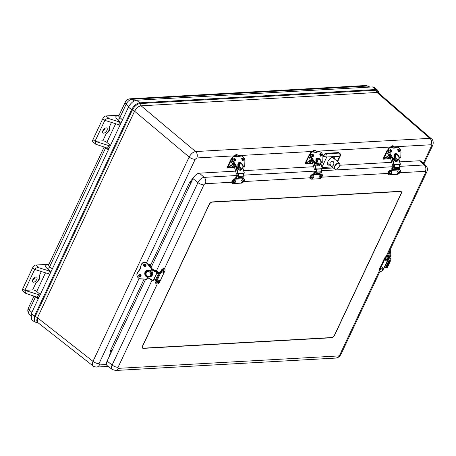 <?xml version="1.0" encoding="UTF-8"?>
<svg xmlns="http://www.w3.org/2000/svg" width="456" height="456" viewBox="0 0 456 456"><rect width="100%" height="100%" fill="white"/><g stroke="black" fill="none" stroke-linecap="round" stroke-linejoin="round"><path stroke-width="0.68" d="M118.902 115.67L117.654 115.739A7.005 2.605 25.2 0 0 117.34 119.432L120.355 122.185L121.495 121.963M108.881 148.764L108.049 148.343A3.112 1.157 25.2 0 1 107.508 148.194L95.828 144.244L94.996 141.286L104.846 120.361L118.583 124.659A3.112 1.157 25.2 0 0 120.099 124.904M110.255 145.823A3.112 1.157 -154.8 0 1 108.739 145.584L94.996 141.286L92.956 139.599A3.112 1.636 129.5 0 0 92.973 141.884L95.828 144.244M120.355 122.185A3.112 1.157 -154.8 0 1 119.814 122.043L118.583 124.659M111.475 122.436L109.486 126.66A6.224 3.272 -50.5 0 1 105.986 134.098L102.811 140.841L94.996 141.286M109.486 126.66C110.329 129.418 109.166 131.898 105.986 134.098M103.677 133.158A3.112 1.636 -50.5 0 1 102.942 132.941A3.112 1.636 -50.5 0 1 103.66 129.498A3.112 1.636 -50.5 0 1 106.903 128.136A3.112 1.636 -50.5 0 1 106.59 131.026A3.112 1.636 -50.5 0 1 103.677 133.158M102.737 131.106A3.112 1.636 129.5 0 0 105.062 128.284M92.956 139.599L102.799 118.674L104.846 120.361C105.798 118.839 107.354 118.326 109.52 118.822L119.814 122.043M119.124 115.208L106.031 115.944A3.112 1.636 129.5 0 0 102.799 118.674M110.46 145.384L106.858 142.414A3.112 1.157 25.2 0 0 102.811 140.841M38.731 297.848L37.894 297.426A3.112 1.157 25.2 0 1 37.352 297.283L25.678 293.328L24.846 290.369L32.661 289.925A3.112 1.157 25.2 0 1 36.702 291.498L45.492 272.825M48.752 264.754L47.498 264.822A7.005 2.605 25.2 0 0 47.185 268.516L50.2 271.269L51.34 271.046M50.2 271.269A3.112 1.157 -154.8 0 1 49.664 271.126L39.364 267.906L35.876 265.027A3.112 1.636 129.5 0 0 32.644 267.757L34.69 269.445L48.433 273.742A3.112 1.157 25.2 0 0 49.943 273.988M40.099 294.912A3.112 1.157 -154.8 0 1 38.583 294.667L24.846 290.369L34.69 269.445C35.642 267.923 37.204 267.41 39.364 267.906M35.876 265.027L48.974 264.292M35.83 283.187A6.224 3.272 129.5 0 0 39.33 275.743C40.179 278.502 39.011 280.981 35.83 283.187L32.661 289.925M32.581 280.189A3.112 1.636 129.5 0 0 34.912 277.373M32.769 279.739A3.112 1.636 -50.5 0 1 36.748 277.219A3.112 1.636 -50.5 0 1 36.03 280.662A3.112 1.636 -50.5 0 1 32.786 282.025A3.112 1.636 -50.5 0 1 32.769 279.739M32.644 267.757L22.8 288.682A3.112 1.636 129.5 0 0 22.817 290.974L25.678 293.328M40.305 294.473L36.702 291.498M423.983 163.846L432.63 145.464A4.668 1.738 -154.8 0 1 431.473 146.005L423.345 163.276M146.598 262.536L195.168 159.326A4.668 1.738 -154.8 0 1 189.149 157.006L92.99 361.351C92.066 363.517 92.095 365.056 93.081 365.968L93.115 365.997M99.009 363.671A4.668 1.738 -154.8 0 1 92.99 361.351L37.46 317.764C36.52 319.918 36.543 321.452 37.534 322.369L93.081 365.968C93.292 366.447 94.46 366.812 96.592 367.057L96.592 367.057A4.668 3.574 -93.2 0 0 99.397 364.925L99.009 363.671L139.12 278.439M37.495 322.335L37.403 317.712A2.867 1.066 25.2 0 0 35.158 316.527C33.664 320.289 34.274 322.272 36.987 322.477L37.626 322.443M378.605 93.007L375.949 90.254L140.009 103.552C136.948 104.088 134.383 106.248 132.326 110.038L35.158 316.527A0.935 0.348 25.2 0 1 34.428 316.145L34.513 321.896L36.765 322.54A0.935 0.712 -93.2 0 0 36.987 322.477A2.867 2.194 -93.2 0 1 37.466 322.312L37.529 322.363M378.628 93.024L378.52 91.827L377.522 90.094L374.501 87.495L372.569 86.931L136.629 100.229C133.374 100.793 130.655 103.09 128.467 107.12L31.299 313.608L31.384 319.422L34.513 321.896M378.457 92.881L377.032 92.517L429.917 138.339L195.613 151.552C193.065 152.025 190.91 153.843 189.149 157.006L134.628 111.275C136.361 108.089 138.516 106.271 141.092 105.82L376.969 92.465L378.526 92.939M112.062 350.544A3.893 1.448 25.2 0 0 110.563 350.356L109.543 355.891M191.053 182.679A3.893 1.448 25.2 0 0 189.553 182.491L150.098 266.338M195.168 159.326L196.787 157.958A4.668 3.574 -93.2 0 0 195.613 151.552L141.092 105.82M394.172 146.832L431.085 144.751A4.668 3.574 -93.2 0 0 429.917 138.339L431.484 138.829M401.143 193.8L334.681 335.04A3.112 1.636 -50.5 0 1 331.449 337.771L143.378 348.373A3.112 1.636 -50.5 0 1 142.625 348.156A3.112 1.636 -50.5 0 1 142.603 345.87L209.065 204.63A3.112 1.636 -50.5 0 1 212.296 201.9L400.374 191.298A3.112 1.636 -50.5 0 1 401.12 191.514A3.112 1.636 -50.5 0 1 401.143 193.8L401.029 193.709M321.622 166.052A2.337 0.866 25.2 0 0 322.443 166.149L326.752 156.989L339.72 156.26L337.309 161.378M329.802 165.089A4.777 2.514 -50.5 0 1 329.203 165.192A4.777 2.514 -50.5 0 1 328.012 164.833A4.777 2.514 -50.5 0 1 329.158 159.583A4.777 2.514 -50.5 0 1 334.094 157.457A4.777 2.514 -50.5 0 1 334.687 159.195M339.771 153.279A2.337 1.26 132.7 0 0 339.161 153.079A2.337 1.79 -93.2 0 1 339.72 156.26A2.337 0.866 -154.8 0 0 340.301 155.992A2.337 2.337 0 0 0 339.771 153.279L338.631 152.589L325.624 153.319L322.916 155.969M151.096 267.586L192.962 178.621A6.224 3.272 -50.5 0 1 199.426 173.166L235.604 171.125M243.658 170.669L313.631 166.725M339.84 165.249L391.664 162.33M399.718 161.874L419.509 160.757A6.224 3.272 -50.5 0 1 421.065 161.23L425.733 165.414A5.968 3.135 129.5 0 0 424.24 164.964L399.655 166.349M152.059 280.144L112.113 365.028A5.968 3.135 129.5 0 0 112.204 369.463L107.211 365.678A6.224 3.272 -50.5 0 1 107.114 361.055L145.612 279.243M212.2 202.111L400.271 191.509A2.867 1.505 -50.5 0 1 400.966 191.708A2.867 1.505 -50.5 0 1 400.984 193.811L334.522 335.052A2.867 1.505 -50.5 0 1 331.546 337.56L143.475 348.162A2.867 1.505 -50.5 0 1 142.785 347.962A2.867 1.505 -50.5 0 1 142.768 345.859L209.224 204.619A2.867 1.505 -50.5 0 1 212.2 202.111L212 201.945M236.008 178.689A1.556 1.191 86.8 0 1 236.601 176.227L237.587 175.908L237.878 176.335A0.718 0.547 86.8 0 1 237.513 176.877L236.852 176.962A0.781 0.598 -93.2 0 0 236.561 178.33A0.621 0.479 86.8 0 1 236.635 179.105L236.128 178.684L234.806 178.758L235.319 179.179L242.142 178.798A0.621 0.479 -93.2 0 0 242.062 178.022A0.781 0.598 86.8 0 1 241.834 177.452M242.142 178.798L243.458 178.724L242.199 178.342M242.945 178.302A2.616 1.374 -50.5 0 1 243.578 178.478L244.091 178.9A2.616 1.374 129.5 0 0 243.458 178.724M234.806 178.758A2.616 1.374 129.5 0 0 232.366 180.559A2.616 1.374 129.5 0 0 232.11 182.976L232.617 183.397A2.616 1.374 129.5 0 0 233.25 183.58L241.389 183.118A2.616 1.374 129.5 0 0 243.829 181.323A2.616 1.374 129.5 0 0 244.091 178.9M237.513 176.877L238.203 176.837M236.561 178.33L242.062 178.022M235.319 179.179A2.616 1.374 129.5 0 0 232.879 180.981A2.616 1.374 129.5 0 0 232.617 183.397M233.985 182.668A1.556 0.821 -50.5 0 1 233.683 182.611A1.556 0.821 -50.5 0 1 233.723 181.192A1.556 0.821 -50.5 0 1 235.216 180.052A1.556 0.821 -50.5 0 1 235.655 180.223C236.174 181.431 235.723 182.269 234.304 182.742L233.683 182.611M235.267 181.454L234.868 182.081L235.267 181.454M241.349 182.24A1.556 0.821 -50.5 0 1 241.184 182.189A1.556 0.821 -50.5 0 1 241.287 180.673A1.556 0.821 -50.5 0 1 242.86 179.635A1.556 0.821 -50.5 0 1 243.156 179.801C243.795 180.907 243.259 181.744 241.555 182.309L241.184 182.189M242.803 181.032L242.37 181.659L242.803 181.032M392.069 169.894A1.556 1.191 86.8 0 1 392.662 167.432L393.653 167.107L393.944 167.54A0.718 0.547 86.8 0 1 393.574 168.082L392.912 168.167A0.781 0.598 -93.2 0 0 392.622 169.535A0.621 0.479 86.8 0 1 392.702 170.31L392.188 169.888L390.866 169.963L391.379 170.384L398.202 169.997A0.621 0.479 -93.2 0 0 398.122 169.227A0.781 0.598 86.8 0 1 397.894 168.657M398.202 169.997L399.519 169.923L398.259 169.546M399.011 169.501A2.616 1.374 -50.5 0 1 399.638 169.683L400.151 170.105A2.616 1.374 129.5 0 0 399.519 169.923M390.866 169.963A2.616 1.374 129.5 0 0 388.426 171.764A2.616 1.374 129.5 0 0 388.17 174.181L388.677 174.602A2.616 1.374 129.5 0 0 389.31 174.779L397.45 174.323A2.616 1.374 129.5 0 0 399.895 172.522A2.616 1.374 129.5 0 0 400.151 170.105M393.574 168.082L394.263 168.042M392.622 169.535L398.122 169.227M391.379 170.384A2.616 1.374 129.5 0 0 388.939 172.18A2.616 1.374 129.5 0 0 388.677 174.602M390.051 173.873A1.556 0.821 -50.5 0 1 389.743 173.816A1.556 0.821 -50.5 0 1 389.783 172.396A1.556 0.821 -50.5 0 1 391.276 171.256A1.556 0.821 -50.5 0 1 391.715 171.427C392.234 172.63 391.784 173.474 390.364 173.947L389.743 173.816M391.328 172.659L390.929 173.286L391.328 172.659M397.41 173.445A1.556 0.821 -50.5 0 1 397.25 173.388A1.556 0.821 -50.5 0 1 397.347 171.878A1.556 0.821 -50.5 0 1 398.92 170.84A1.556 0.821 -50.5 0 1 399.217 171C399.855 172.111 399.319 172.944 397.615 173.514L397.25 173.388M398.869 172.237L398.43 172.864L398.869 172.237M384.596 266.811A0.781 0.291 -154.8 0 1 384.875 266.914L386.243 267.245M385.001 258.729L379.996 269.371A2.616 1.374 129.5 0 0 380.013 271.297L379.5 270.875A2.616 1.374 -50.5 0 1 379.483 268.949L384.493 258.307L385.001 258.729A2.616 1.374 129.5 0 1 388.352 256.614A2.616 1.374 129.5 0 1 388.364 258.541L384.283 267.216M388.005 259.304A1.556 0.581 -154.8 0 1 388.119 259.35L389.623 260.085L388.261 259.72A0.781 0.291 25.2 0 0 387.868 259.595M388.352 256.614L387.839 256.192A2.616 1.374 129.5 0 0 384.493 258.307M384.169 267.455L383.359 269.183A2.616 1.374 129.5 0 1 380.013 271.297M389.053 260.068L385.668 267.262M385.485 259.105A1.556 0.821 -50.5 0 1 386.54 257.936A1.556 0.821 -50.5 0 1 387.537 257.908C388.124 259.435 387.463 260.233 385.571 260.302A1.556 0.821 -50.5 0 1 385.485 259.105M387.247 259.458L386.751 259.772L387.247 259.458M380.977 268.721A1.556 0.821 -50.5 0 1 382.926 267.718C383.718 268.892 383.063 269.69 380.954 270.106A1.556 0.821 -50.5 0 1 380.977 268.721M382.607 269.314L382.134 269.581L382.607 269.314M156.59 280.064L155.889 281.551L156.402 281.973L160.597 273.058L159.891 272.813A0.781 0.291 25.2 0 0 158.751 272.563A0.781 0.291 25.2 0 0 158.745 272.654L158.836 273.07L158.466 273.138L158.027 272.317A1.556 0.581 -154.8 0 1 158.05 272.232A1.556 0.581 -154.8 0 1 160.107 272.591M161.413 271.331L160.597 273.058L160.09 272.637L160.9 270.91A2.616 1.374 -50.5 0 1 164.245 268.795L164.758 269.217A2.616 1.374 129.5 0 0 161.413 271.331L160.9 270.91M155.889 281.551A2.616 1.374 129.5 0 0 155.906 283.478L156.419 283.9A2.616 1.374 129.5 0 0 159.765 281.785L164.776 271.143A2.616 1.374 129.5 0 0 164.758 269.217M154.618 279.893L155.405 280.315M156.562 280.047L157.212 280.252M159.338 273.988L159.891 272.813M156.402 281.973A2.616 1.374 129.5 0 0 156.419 283.9M157.36 282.709A1.556 0.821 -50.5 0 1 157.28 281.517A1.556 0.821 -50.5 0 1 158.335 280.349A1.556 0.821 -50.5 0 1 159.332 280.32L159.435 281.751L157.36 282.709M158.54 281.899L159.041 281.586L158.54 281.899M161.977 272.905A1.556 0.821 -50.5 0 1 162 271.519A1.556 0.821 -50.5 0 1 163.949 270.516L163.966 272.095C163.505 272.945 162.838 273.212 161.977 272.905M163.185 272.044L163.653 271.776L163.185 272.044M314.041 174.295A1.556 1.191 86.8 0 1 314.629 171.826L315.62 171.507L315.911 171.94A0.718 0.547 86.8 0 1 315.541 172.476L314.879 172.562A0.781 0.598 -93.2 0 0 314.589 173.935A0.621 0.479 86.8 0 1 314.668 174.711L314.155 174.289L312.839 174.363L313.352 174.785L320.169 174.397A0.621 0.479 -93.2 0 0 320.089 173.622A0.781 0.598 86.8 0 1 319.867 173.058M320.169 174.397L321.491 174.323L320.226 173.947M320.978 173.901A2.616 1.374 -50.5 0 1 321.611 174.084L322.118 174.505A2.616 1.374 129.5 0 0 321.491 174.323M312.839 174.363A2.616 1.374 129.5 0 0 310.393 176.159A2.616 1.374 129.5 0 0 310.137 178.581L310.65 179.003A2.616 1.374 129.5 0 0 311.277 179.179L319.422 178.724A2.616 1.374 129.5 0 0 321.862 176.922A2.616 1.374 129.5 0 0 322.118 174.505M315.541 172.476L316.236 172.442M314.589 173.935L320.089 173.622M313.352 174.785A2.616 1.374 129.5 0 0 310.906 176.58A2.616 1.374 129.5 0 0 310.65 179.003M312.018 178.273A1.556 0.821 -50.5 0 1 311.716 178.21A1.556 0.821 -50.5 0 1 311.756 176.791A1.556 0.821 -50.5 0 1 313.249 175.657A1.556 0.821 -50.5 0 1 313.682 175.822C314.201 177.031 313.751 177.874 312.332 178.347L311.716 178.21M313.3 177.059L312.896 177.686L313.3 177.059M319.382 177.84A1.556 0.821 -50.5 0 1 319.217 177.789A1.556 0.821 -50.5 0 1 319.32 176.272A1.556 0.821 -50.5 0 1 320.893 175.241A1.556 0.821 -50.5 0 1 321.189 175.4C321.828 176.506 321.292 177.344 319.582 177.908L319.217 177.789M320.836 176.637L320.397 177.264L320.836 176.637M237.981 165.836L238.539 165.579A3.112 1.921 65.3 0 0 238.95 166.964L238.072 167.369A3.112 1.921 -114.7 0 1 238.009 167.221M242.831 168.116L244.262 173.063L238.243 173.4L236.476 167.306M238.539 165.579L238.545 165.579A3.112 1.921 65.3 0 1 239.389 163.333L238.522 163.732A3.112 1.921 -114.7 0 0 237.912 164.325M235.86 167.073L237.736 173.536L238.243 173.4M237.804 174.01L236.482 174.146L233.637 163.846M238.323 173.622L237.764 173.879L238.539 176.552L238.015 176.922L238.231 177.658L243.538 177.133A0.781 0.598 -93.2 0 0 243.88 176.141L243.071 173.354L238.323 173.622L239.132 176.409A0.781 0.598 86.8 0 1 238.784 177.401L238.231 177.658M243.162 173.662L244.359 173.08L242.877 167.99M237.736 173.536L236.601 174.061M238.003 165.961L238.608 165.927M242.888 156.665A3.893 2.4 65.3 0 0 241.093 155.952A14.769 9.103 65.3 0 0 238.972 156.471L238.317 156.773A14.769 9.103 -114.7 0 0 238.192 156.83L238.824 156.539A4.668 2.878 -114.7 0 1 238.522 156.716A4.668 2.878 -114.7 0 1 236.801 156.693M238.858 166.748L236.835 166.862L233.58 161.595A3.768 2.32 -114.7 0 1 234.304 156.419A14.643 9.023 -114.7 0 1 236.812 156.733L236.715 156.659A14.769 9.103 65.3 0 0 234.241 156.34M236.812 156.733A4.794 2.958 65.3 0 0 238.972 156.607L238.824 156.539A14.769 9.103 65.3 0 1 238.972 156.471L241.218 156.026A3.768 2.32 -114.7 0 1 244.878 160.962L244.735 166.417L243.014 166.514M228.011 167.751L234.532 167.426M227.014 167.774L231.226 158.819A1.243 0.462 25.2 0 0 231.557 159.395L231.876 159.657M227.082 167.922L234.589 167.643M234.572 167.569L227.407 167.973L227.721 167.54L227.259 167.848M238.129 156.841L238.169 156.106A2.491 1.311 129.5 0 0 237.878 155.274A2.491 1.311 129.5 0 0 235.364 156.265L235.285 156.357M233.352 163.02A1.243 0.952 86.8 0 1 232.651 163.505A1.243 0.952 86.8 0 1 231.716 162.752A1.243 0.952 86.8 0 1 231.899 161.367A1.243 0.952 86.8 0 1 232.258 161.076M233.518 163.288A1.243 0.952 86.8 0 1 233.05 163.482A1.243 0.952 86.8 0 1 232.851 163.465M231.209 167.284A1.556 0.821 -50.5 0 1 231.129 166.092A1.556 0.821 -50.5 0 1 232.184 164.924A1.556 0.821 -50.5 0 1 233.181 164.895L233.284 166.326L231.209 167.284M232.389 166.474L232.891 166.161L232.389 166.474M394.041 157.041L394.6 156.784A3.112 1.921 65.3 0 0 395.01 158.169L394.132 158.568A3.112 1.921 -114.7 0 1 394.07 158.426M398.892 159.315L400.328 164.263L394.303 164.605L392.536 158.511M394.6 156.784L394.611 156.778A3.112 1.921 65.3 0 1 395.449 154.538L394.582 154.937A3.112 1.921 -114.7 0 0 393.973 155.53M395.01 158.169L395.004 158.169A3.112 1.921 65.3 0 0 398.048 160.198C399.171 159.959 399.393 158.716 398.709 156.465C397.478 154.561 396.395 153.917 395.449 154.538M391.921 158.272L393.796 164.741L394.303 164.605M393.864 165.214L392.542 165.351L389.698 155.051M394.383 164.821L393.824 165.078L394.6 167.751L394.075 168.127L394.292 168.862L399.598 168.338A0.781 0.598 -93.2 0 0 399.946 167.346L399.131 164.553L394.383 164.821L395.192 167.614A0.781 0.598 86.8 0 1 394.85 168.606L394.292 168.862M399.222 164.867L400.419 164.28L398.943 159.195M393.796 164.741L392.662 165.26M394.064 157.166L394.668 157.132M394.258 148.029L394.89 147.744A4.668 2.878 -114.7 0 1 394.582 147.921A4.668 2.878 -114.7 0 1 392.867 147.898M394.919 157.953L392.895 158.067L389.641 152.8A3.768 2.32 -114.7 0 1 390.37 147.619A14.643 9.023 -114.7 0 1 392.872 147.932L392.776 147.864A14.769 9.103 65.3 0 0 390.302 147.539M392.872 147.932A4.794 2.958 65.3 0 0 395.033 147.812L394.89 147.744A14.769 9.103 65.3 0 1 395.033 147.67L394.377 147.972A14.769 9.103 -114.7 0 1 394.525 147.909M384.072 158.95L390.592 158.631M383.143 159.127L390.655 158.848M390.632 158.773L383.467 159.178L383.781 158.739L383.319 159.047M394.195 148.046L394.229 147.311A2.491 1.311 129.5 0 0 393.938 146.479A2.491 1.311 129.5 0 0 391.425 147.47L391.345 147.562M389.413 154.225A1.243 0.952 86.8 0 1 388.712 154.709A1.243 0.952 86.8 0 1 387.777 153.957A1.243 0.952 86.8 0 1 387.959 152.566A1.243 0.952 86.8 0 1 388.318 152.281M389.578 154.493A1.243 0.952 86.8 0 1 389.11 154.687A1.243 0.952 86.8 0 1 388.911 154.669M387.275 158.488A1.556 0.821 -50.5 0 1 387.19 157.297A1.556 0.821 -50.5 0 1 388.244 156.123A1.556 0.821 -50.5 0 1 389.242 156.1L389.344 157.531L387.275 158.488M388.455 157.673L388.951 157.36L388.455 157.673M390.205 260.821L390.849 259.458A0.376 0.302 -31.5 0 0 390.672 259.071L389.299 258.746L388.637 257.668M388.444 258.358L388.825 258.985A0.376 0.302 -31.5 0 1 389.299 258.746M388.825 258.985L388.575 259.515M389.88 261.225L388.962 260.672L386.044 266.885L386.283 267.279L386.956 267.438L389.88 261.225A0.781 0.291 -154.8 0 0 390.342 261.163A0.781 0.291 -154.8 0 0 390.313 260.992L389.623 260.091L389.31 260.758L389.601 260.108M387.053 267.455A0.376 0.302 -31.5 0 1 386.671 267.569L385.297 267.245A0.376 0.302 -31.5 0 1 385.092 267.005M386.956 267.438A0.781 0.291 25.2 0 0 387.418 267.376L390.342 261.163M388.962 260.672L389.606 260.798L389.43 260.496M389.202 261.066L386.283 267.279M148.548 264.394L149.995 264.315A1.562 1.197 -93.2 0 0 149.294 264.07L148.331 264.121M145.407 264.286L144.119 264.36A1.562 1.197 86.8 0 1 144.746 264.611L145.698 264.56M145.39 266.059L144.432 265.267A0.781 0.598 -93.2 0 0 144.045 265.147M145.926 265.586L144.746 264.611M149.716 265.859L150.503 264.731L149.551 265.654M149.995 264.315L150.503 264.731M139.148 270.345L139.103 270.385A14.769 13.56 -133 0 0 137.21 273.298A3.893 3.574 -133 0 0 140.619 278.861L146.615 279.317M147.79 276.701L146.598 279.232L140.602 278.781A3.768 3.46 47 0 1 137.279 273.389A14.643 13.446 47 0 1 139.154 270.511L139.103 270.391A4.668 4.286 47 0 0 139.126 270.368A4.668 4.286 47 0 0 140.402 267.643L140.402 267.626A14.769 13.56 -133 0 1 141.451 264.275L141.531 264.355A3.768 3.46 47 0 1 147.55 264.007L151.46 268.903L150.235 271.502M139.154 270.511A4.794 4.4 -133 0 0 140.482 267.683L139.126 270.368M150.668 271.234A3.112 2.861 47 0 1 150.776 271.326L150.423 271.656A3.112 2.861 -133 0 0 149.14 270.967L149.5 270.636A3.112 2.861 47 0 1 150.024 270.83M151.409 269.656L156.944 272.648L153.239 280.52L147.704 277.533M149.14 270.967L149.146 270.967A3.112 2.861 -133 0 0 146.752 276.045A3.112 2.861 -133 0 0 148.035 276.741L148.035 276.741A3.112 2.861 -133 0 0 150.429 271.656M154.054 279.585L153.239 280.52M156.778 273.264L153.854 279.477L155.348 280.286A0.781 0.291 25.2 0 0 156.248 280.44L159.172 274.227A0.781 0.291 -154.8 0 1 158.272 274.073L156.778 273.264L157.001 273.058L159.4 274.016M157.103 273.11L157.69 271.787L157.2 272.232L151.62 269.217M156.944 272.648L157.2 272.232M149.317 271.018L149.5 270.636M316.008 161.441L316.572 161.179A3.112 1.921 65.3 0 0 316.983 162.564L316.105 162.969A3.112 1.921 -114.7 0 1 316.036 162.82M320.859 163.715L322.295 168.663L316.27 168.999L314.503 162.912M316.572 161.179L316.578 161.179A3.112 1.921 65.3 0 1 317.416 158.939L316.555 159.332A3.112 1.921 -114.7 0 0 315.945 159.931M316.983 162.564L316.971 162.57A3.112 1.921 65.3 0 0 320.015 164.593C321.144 164.359 321.36 163.111 320.676 160.865C319.451 158.962 318.362 158.317 317.416 158.939M313.888 162.672L315.763 169.136L316.27 168.999M315.831 169.609L314.509 169.752L311.665 159.446M316.35 169.222L315.791 169.478L316.572 172.151L316.048 172.528L316.259 173.257L321.571 172.738A0.781 0.598 -93.2 0 0 321.913 171.747L321.104 168.954L316.35 169.222L317.159 172.015A0.781 0.598 86.8 0 1 316.817 173.006L316.259 173.257M321.195 169.267L322.386 168.68L320.91 163.596M315.763 169.136L314.629 169.66M316.036 161.561L316.635 161.527M320.921 152.27A3.893 2.4 65.3 0 0 319.126 151.552A14.769 9.103 65.3 0 0 317.005 152.07L316.35 152.372A14.769 9.103 -114.7 0 0 316.225 152.429L316.857 152.139A4.668 2.878 -114.7 0 1 316.555 152.321A4.668 2.878 -114.7 0 1 314.834 152.298M316.886 162.347L314.862 162.461L311.608 157.2A3.768 2.32 -114.7 0 1 312.337 152.019A14.643 9.023 -114.7 0 1 314.839 152.332L314.743 152.258A14.769 9.103 65.3 0 0 312.269 151.939M314.839 152.332A4.794 2.958 65.3 0 0 317.005 152.213L316.857 152.139A14.769 9.103 65.3 0 1 317.005 152.07L319.246 151.631A3.768 2.32 -114.7 0 1 322.911 156.562L322.768 162.017L321.047 162.114M306.039 163.351L312.56 163.031M305.11 163.522L305.44 163.573L305.047 163.368A1.243 0.462 -154.8 0 1 305.047 163.362L305.246 163.658L312.622 163.242M312.599 163.168L305.44 163.573L305.754 163.14L305.292 163.447M316.162 152.446L316.196 151.711A2.491 1.311 129.5 0 0 315.905 150.879A2.491 1.311 129.5 0 0 313.397 151.865L313.312 151.962M311.385 158.62A1.243 0.952 86.8 0 1 310.678 159.11A1.243 0.952 86.8 0 1 309.744 158.352A1.243 0.952 86.8 0 1 309.932 156.967A1.243 0.952 86.8 0 1 310.285 156.682M311.551 158.887A1.243 0.952 86.8 0 1 311.083 159.087A1.243 0.952 86.8 0 1 310.878 159.07M309.242 162.889A1.556 0.821 -50.5 0 1 309.162 161.698A1.556 0.821 -50.5 0 1 310.211 160.523A1.556 0.821 -50.5 0 1 311.214 160.501L311.311 161.931L309.242 162.889M310.422 162.074L310.918 161.76L310.422 162.074M330.007 162.467L331.917 161.287L333.296 161.68C334.02 162.638 334.031 163.812 333.342 165.203L332.213 166.337C330.646 165.921 329.91 164.627 330.007 162.467M117.654 115.739A2.337 1.79 -93.2 0 0 118.497 116.109M117.34 119.432A2.337 1.391 132.4 0 0 119.899 117.505A4.668 1.738 -154.8 0 1 118.948 115.585L118.708 116.109M122.476 119.854L119.899 117.505L126.209 104.099L128.797 106.465M105.855 147.681L108.323 149.933M52.32 268.937L49.75 266.589A4.668 1.738 -154.8 0 1 48.798 264.668L104.105 147.134M47.185 268.516A2.337 1.391 132.4 0 0 49.75 266.589L105.724 147.636M35.699 296.765L38.167 299.016M33.949 296.218L28.335 308.148A4.668 1.738 25.2 0 0 29.287 310.069L35.568 296.725M28.335 308.148C27.406 310.268 27.691 312.212 29.195 313.967A5.455 2.867 -50.5 0 1 29.287 310.069L31.857 312.423M108.739 145.584L107.508 148.194M106.858 142.414L115.647 123.736M109.52 118.822L106.031 115.944M47.498 264.822A2.337 1.79 -93.2 0 0 48.347 265.192M49.664 271.126L48.433 273.742M38.583 294.667L37.352 297.283M24.846 290.369L22.8 288.682M41.319 271.519L39.33 275.743M125.257 102.178C126.272 100.189 127.874 99.066 130.057 98.798A4.668 3.574 -93.2 0 1 131.869 99.317A5.455 2.867 -50.5 0 0 126.209 104.099A4.668 1.738 -154.8 0 1 125.257 102.178L118.948 115.585M134.281 100.924L131.869 99.317L367.462 86.036A4.668 3.574 -93.2 0 0 365.649 85.517L130.057 98.798M369.092 87.124L367.462 86.036A5.455 2.867 -50.5 0 1 368.647 86.315L365.649 85.517M140.032 276.501L140.744 274.985M377.522 90.094L375.613 89.536A0.935 0.712 -93.2 0 1 375.949 90.254A2.867 2.194 -93.2 0 0 376.969 92.465L377.032 92.517M37.46 317.764L134.566 111.224A2.867 1.066 25.2 0 0 132.326 110.038A0.935 0.348 -154.8 0 1 131.596 109.657L34.428 316.145L31.299 313.608M372.569 86.931L375.613 89.536L139.673 102.834A0.935 0.712 -93.2 0 1 140.009 103.552A2.867 2.194 -93.2 0 0 141.029 105.769C138.453 106.214 136.298 108.032 134.566 111.224L134.628 111.275M136.629 100.229L139.673 102.834C136.464 103.387 133.768 105.661 131.596 109.657L128.467 107.12M144.079 279.129L110.563 350.356M194.615 176.101L189.553 182.491M431.085 144.751L431.473 146.005M196.787 157.958L234.487 155.838M238.112 155.633L312.514 151.438M316.145 151.232L390.627 147.037M106.499 364.521L99.397 364.925M143.378 348.373L143.07 348.116M332.093 166.959L322.05 167.529M322.358 168.583L333.319 167.962M321.925 167.078L322.443 166.149M338.631 152.589L339.161 153.079L326.194 153.809A2.337 1.79 86.8 0 1 326.752 156.989A2.337 0.866 -154.8 0 1 323.771 155.855L322.916 157.673M325.624 153.319L326.194 153.809A2.337 1.134 130.6 0 0 323.771 155.855L323.201 155.365M199.426 173.166L204.157 177.367A5.968 3.135 129.5 0 0 197.961 182.6A4.668 1.738 25.2 0 0 203.917 184.868A1.305 0.684 -50.5 0 1 205.268 183.728A4.668 3.574 -93.2 0 0 204.157 177.367L238.22 175.446M394.28 166.651L321.622 170.743M316.247 171.046L243.589 175.144M419.509 160.757L424.24 164.964A4.668 3.574 -93.2 0 1 425.357 171.319A1.305 0.684 -50.5 0 1 425.676 172.368A4.668 1.738 25.2 0 0 426.839 171.826L387.224 256.015M107.114 361.055L112.113 365.028A4.668 1.738 25.2 0 0 118.07 367.302L157.246 284.054M164.377 268.903L203.917 184.868M192.962 178.621L197.961 182.6L156.334 271.058M205.268 183.728L231.796 182.235M243.664 181.562L309.829 177.834M321.697 177.167L387.862 173.434M399.73 172.767L425.357 171.319M112.204 369.463L115.59 370.483A4.668 3.574 -93.2 0 0 118.395 368.345A1.305 0.684 -50.5 0 1 118.07 367.302M379.381 270.75L339.828 354.802A4.668 1.738 25.2 0 0 340.991 354.261C339.663 356.643 337.89 357.914 335.679 358.08A4.668 3.574 -93.2 0 0 338.477 355.942L118.395 368.345M425.676 172.368L386.124 256.42M339.828 354.802A1.305 0.684 -50.5 0 1 338.477 355.942M236.852 176.962L238.083 176.894M237.878 176.335L238.471 176.307M234.863 182.315A0.638 0.336 -50.5 0 1 234.886 181.534A0.638 0.336 -50.5 0 1 235.592 181.494A0.638 0.336 -50.5 0 1 234.863 182.315M242.307 181.893A0.638 0.336 -50.5 0 1 242.455 181.043A0.638 0.336 -50.5 0 1 243.088 181.14A0.638 0.336 -50.5 0 1 242.307 181.893M392.912 168.167L394.144 168.093M393.944 167.54L394.531 167.506M390.923 173.519A0.638 0.336 -50.5 0 1 390.946 172.738A0.638 0.336 -50.5 0 1 391.653 172.699A0.638 0.336 -50.5 0 1 390.923 173.519M398.367 173.098A0.638 0.336 -50.5 0 1 398.515 172.248A0.638 0.336 -50.5 0 1 399.148 172.345A0.638 0.336 -50.5 0 1 398.367 173.098M388.261 259.72L384.875 266.914M379.483 268.949L379.996 269.371M386.591 259.492A0.638 0.336 -50.5 0 1 387.423 258.997A0.638 0.336 -50.5 0 1 386.984 259.926A0.638 0.336 -50.5 0 1 386.591 259.492M382.014 269.222A0.638 0.336 -50.5 0 1 382.835 268.846A0.638 0.336 -50.5 0 1 382.299 269.77A0.638 0.336 -50.5 0 1 382.014 269.222M157.542 273.349L158.027 272.317M158.198 273.703L158.466 273.138M157.708 273.435L157.998 272.819M159.201 281.859A0.638 0.336 -50.5 0 1 158.369 282.355A0.638 0.336 -50.5 0 1 158.808 281.432A0.638 0.336 -50.5 0 1 159.201 281.859M163.772 272.129A0.638 0.336 -50.5 0 1 162.957 272.506A0.638 0.336 -50.5 0 1 163.493 271.588A0.638 0.336 -50.5 0 1 163.772 272.129M314.879 172.562L316.116 172.493M315.911 171.94L316.498 171.906M315.677 171.513L316.373 171.473M312.89 177.92A0.638 0.336 -50.5 0 1 312.919 177.139A0.638 0.336 -50.5 0 1 313.625 177.099A0.638 0.336 -50.5 0 1 312.89 177.92M320.34 177.492A0.638 0.336 -50.5 0 1 320.482 176.649A0.638 0.336 -50.5 0 1 321.121 176.746A0.638 0.336 -50.5 0 1 320.34 177.492M238.944 166.97A3.112 1.921 65.3 0 0 241.988 168.994L241.121 169.393A3.112 1.921 -114.7 0 1 238.078 167.363M237.097 167.272A3.733 2.303 65.3 0 0 239.594 170.156A3.733 2.303 65.3 0 0 241.834 169.062M239.235 163.408A3.733 2.303 65.3 0 0 238.288 163.242M239.531 166.052A2.491 1.533 -114.7 0 1 240.266 163.636A2.491 1.533 -114.7 0 1 242.524 165.317A2.491 1.533 -114.7 0 1 241.999 168.281A2.491 1.533 -114.7 0 1 239.531 166.052M243.88 176.141L239.132 176.409M243.538 177.133L238.784 177.401M241.788 158.762A1.168 0.718 -114.7 0 1 242.113 158.164A1.168 0.718 -114.7 0 1 242.278 158.124A1.168 0.718 -114.7 0 1 243.304 159.053A1.168 0.718 -114.7 0 1 243.088 160.29A1.168 0.718 -114.7 0 1 242.421 160.147M242.335 157.964A1.294 0.798 65.3 0 0 242.147 159.834A1.294 0.798 65.3 0 0 243.584 159.754A1.294 0.798 65.3 0 0 242.335 157.964M238.972 156.607A14.643 9.023 -114.7 0 1 241.218 156.026M242.951 166.161L243.19 165.898A4.018 2.474 65.3 0 0 239.548 162.376A4.018 2.474 65.3 0 0 238.032 166.189L238.727 166.394M234.333 158.414A1.294 0.798 65.3 0 0 234.145 160.284A1.294 0.798 65.3 0 0 235.581 160.204A1.294 0.798 65.3 0 0 234.333 158.414M242.7 160.273A1.168 0.718 65.3 0 0 241.868 158.466M233.785 159.212A1.168 0.718 -114.7 0 1 234.11 158.614A1.168 0.718 -114.7 0 1 234.276 158.574A1.168 0.718 -114.7 0 1 235.302 159.503A1.168 0.718 -114.7 0 1 235.085 160.74A1.168 0.718 -114.7 0 1 234.418 160.597M234.697 160.729A1.168 0.718 65.3 0 0 233.865 158.916M242.119 158.608A1.294 0.798 -114.7 0 1 242.757 159.993M232.754 162L236.008 167.266M231.876 158.945A3.768 2.32 65.3 0 0 232.742 161.983C231.477 159.571 231.557 157.833 232.97 156.778A3.893 2.4 -114.7 0 0 232.777 161.994L233.432 161.692L236.687 166.959L236.094 167.329L238.448 167.198M234.116 159.058A1.294 0.798 -114.7 0 1 234.754 160.444M238.459 167.192L236.122 167.323L238.921 166.902M240.112 163.191A3.893 2.4 65.3 0 0 238.63 162.866L240.055 163.191M243.966 166.879L243.048 166.93L244.735 166.514M238.169 156.841L238.317 156.773A14.769 9.103 -114.7 0 1 238.465 156.704M243.031 166.668L244.735 166.417L244.878 160.962M234.304 156.419L234.184 156.34A3.893 2.4 65.3 0 0 233.626 156.476A3.893 2.4 65.3 0 0 233.432 161.692L233.58 161.595M241.093 155.952L241.121 155.946C243.333 156.362 244.598 158.05 244.912 161.002L244.769 166.463L244.04 166.873M237.844 164.753A3.893 2.4 -114.7 0 1 238.933 162.672A3.893 2.4 -114.7 0 1 243.025 165.95L242.911 166.001M238.705 166.315L238.197 166.343M227.971 167.785L233.797 163.732L227.937 167.802M227.846 167.643L233.717 163.607M231.853 159.423L231.682 159.286A1.123 0.416 -154.8 0 1 231.671 158.637L231.859 158.625M236.174 154.624A2.365 1.243 129.5 0 0 234.646 155.673L234.68 155.701A2.491 1.311 -50.5 0 1 237.188 154.709L237.878 155.274M233.7 163.573A1.556 1.191 -93.2 0 1 233.649 163.613L227.721 167.54L231.682 159.286M234.122 156.34L234.68 155.701L235.364 156.265M234.031 156.351L234.635 155.667L234.059 156.351M231.483 158.677A1.243 0.462 25.2 0 0 231.226 158.819L231.859 158.602M233.05 166.434A0.638 0.336 -50.5 0 1 232.218 166.93A0.638 0.336 -50.5 0 1 232.657 166.007A0.638 0.336 -50.5 0 1 233.05 166.434M398.048 160.198L397.182 160.592A3.112 1.921 -114.7 0 1 394.144 158.568M393.157 158.477A3.733 2.303 65.3 0 0 395.654 161.356A3.733 2.303 65.3 0 0 397.894 160.267M395.295 154.607A3.733 2.303 65.3 0 0 394.349 154.447M395.591 157.252A2.491 1.533 -114.7 0 1 396.327 154.84A2.491 1.533 -114.7 0 1 398.59 156.522A2.491 1.533 -114.7 0 1 398.059 159.486A2.491 1.533 -114.7 0 1 395.591 157.252M389.663 155.143L392.542 165.351M399.946 167.346L395.192 167.614M399.598 168.338L394.85 168.606M397.849 149.961A1.168 0.718 -114.7 0 1 398.173 149.368A1.168 0.718 -114.7 0 1 398.339 149.329A1.168 0.718 -114.7 0 1 399.37 150.258A1.168 0.718 -114.7 0 1 399.148 151.489A1.168 0.718 -114.7 0 1 398.487 151.352M398.396 149.169A1.294 0.798 65.3 0 0 398.208 151.039A1.294 0.798 65.3 0 0 399.644 150.959A1.294 0.798 65.3 0 0 398.396 149.169M395.033 147.812A14.643 9.023 -114.7 0 1 397.279 147.231A3.768 2.32 -114.7 0 1 400.938 152.161L400.795 157.622L399.074 157.719M399.011 157.36L399.251 157.103A4.018 2.474 65.3 0 0 395.608 153.581A4.018 2.474 65.3 0 0 394.092 157.394L394.793 157.599M390.393 149.619A1.294 0.798 65.3 0 0 390.205 151.489A1.294 0.798 65.3 0 0 391.641 151.409A1.294 0.798 65.3 0 0 390.393 149.619M398.761 151.477A1.168 0.718 65.3 0 0 397.928 149.671M389.846 150.412A1.168 0.718 -114.7 0 1 390.171 149.819A1.168 0.718 -114.7 0 1 390.336 149.779A1.168 0.718 -114.7 0 1 391.362 150.708A1.168 0.718 -114.7 0 1 391.145 151.939A1.168 0.718 -114.7 0 1 390.484 151.802M390.758 151.928A1.168 0.718 65.3 0 0 389.926 150.121M398.179 149.807A1.294 0.798 -114.7 0 1 398.818 151.198M388.82 153.205L392.04 158.471L388.803 153.182A3.768 2.32 65.3 0 1 387.936 150.144M390.176 150.263A1.294 0.798 -114.7 0 1 390.815 151.648M394.52 158.392L392.069 158.471M396.173 154.39A3.893 2.4 65.3 0 0 394.691 154.065L396.116 154.39M400.032 158.084L399.108 158.135L400.83 157.662L400.938 152.161M390.37 147.619L390.245 147.544A3.893 2.4 65.3 0 0 389.686 147.681A3.893 2.4 65.3 0 0 389.492 152.897L388.837 153.199A3.893 2.4 -114.7 0 1 389.031 147.983C387.617 149.032 387.537 150.776 388.786 153.21L392.04 158.471L394.508 158.397M400.117 158.067L400.83 157.662L400.978 152.207C400.659 149.255 399.399 147.567 397.182 147.145L397.279 147.231M389.641 152.8L392.838 158.226L392.092 158.46L392.895 158.067L394.981 158.101M399.097 157.873L400.795 157.622M398.949 147.869A3.893 2.4 65.3 0 0 397.153 147.157A14.769 9.103 65.3 0 0 395.033 147.67L397.153 147.157M393.904 155.952A3.893 2.4 -114.7 0 1 394.999 153.877A3.893 2.4 -114.7 0 1 399.085 157.149L398.971 157.2M394.999 153.877C394.024 154.424 393.733 155.599 394.126 157.4L394.765 157.514L394.258 157.548M384.032 158.99L389.857 154.937L383.998 159.001M383.912 158.848L389.777 154.812M387.913 150.628L387.742 150.486A1.123 0.416 -154.8 0 1 387.731 149.842L387.919 149.83M392.234 145.829A2.365 1.243 129.5 0 0 390.712 146.878L390.741 146.906A2.491 1.311 -50.5 0 1 393.254 145.914L393.938 146.479M389.76 154.778A1.556 1.191 -93.2 0 1 389.709 154.818L383.781 158.739L387.617 150.594L387.936 150.862M390.182 147.544L390.741 146.906L391.425 147.47M390.707 146.883L390.125 147.55M387.742 150.486L387.617 150.594A1.243 0.462 25.2 0 1 387.286 150.018A1.243 0.462 25.2 0 1 387.543 149.881M389.11 157.639A0.638 0.336 -50.5 0 1 388.278 158.135A0.638 0.336 -50.5 0 1 388.717 157.212A0.638 0.336 -50.5 0 1 389.11 157.639M390.285 250.247A3.768 1.721 -76.7 0 0 390.171 249.745M390.991 255.32L390.313 250.281L390.957 255.309L390.165 255.121L389.589 250.988M390.193 249.706L391.02 255.36L389.937 257.708L390.986 255.44M389.452 251.273L389.994 255.16L389.293 256.66M389.395 256.831L389.994 255.16L390.934 255.44L389.897 257.646M389.977 250.167L390.25 250.23A3.893 1.778 103.3 0 0 390.159 249.768M387.908 254.562L390.672 259.071M387.668 256.09L387.395 255.645M144.181 265.466L144.643 265.443M143.834 264.645A1.168 1.072 47 0 1 145.635 264.469A1.168 1.072 47 0 1 144.216 266.065A1.168 1.072 47 0 1 143.834 264.645M143.686 264.623A1.294 1.186 -133 0 0 144.934 266.475A1.294 1.186 -133 0 0 145.817 264.594A1.294 1.186 -133 0 0 143.686 264.623M140.482 267.683A14.643 13.446 47 0 1 141.531 264.355M149.921 271.297L150.064 270.397A4.018 3.688 -133 0 0 145.094 271.941A4.018 3.688 -133 0 0 146.889 277.14L147.448 276.564M138.761 275.088A1.294 1.186 -133 0 0 140.009 276.935A1.294 1.186 -133 0 0 140.893 275.059A1.294 1.186 -133 0 0 138.761 275.088M144.199 264.235A1.168 1.072 -133 0 0 145.766 265.916M138.909 275.11A1.168 1.072 47 0 1 140.71 274.928A1.168 1.072 47 0 1 139.291 276.53A1.168 1.072 47 0 1 138.909 275.11M139.274 274.694A1.168 1.072 -133 0 0 140.841 276.376M140.602 278.781L146.627 279.323L148.057 276.781L147.014 278.998M146.114 270.83A3.893 3.574 -133 0 0 147.237 276.752L146.98 277.009A3.893 3.574 47 0 1 145.977 270.95A3.893 3.574 47 0 1 150.041 270.465L149.83 271.246L150.189 270.727M150.349 271.594L151.859 268.544L147.949 263.648L147.676 263.904A3.893 3.574 -133 0 0 142.198 263.249L142.466 262.998A3.893 3.574 47 0 1 147.944 263.659L151.859 268.544L150.503 271.588L151.871 268.675L157.656 271.804M147.926 276.746L146.952 279.061M151.848 268.55L151.586 268.801L147.55 264.007M142.198 263.249A3.893 3.574 -133 0 0 141.457 264.263L142.198 263.249M147.214 277.054L147.351 276.513L147.134 276.969M150.776 271.331A3.112 2.861 47 0 1 151.061 275.806L150.714 276.131C149.528 277.71 145.441 276.171 145.732 274.597L146.815 271.246A3.112 2.861 47 0 1 149.494 270.636M148.639 276.866A3.733 3.431 -133 0 0 152.481 274.865A3.733 3.431 -133 0 0 151.021 270.482M146.946 270.328A3.733 3.431 -133 0 0 145.584 273.589M147.425 276.114A2.491 2.286 47 0 1 148.855 271.708A2.491 2.286 47 0 1 150.679 274.934A2.491 2.286 47 0 1 147.425 276.114M147.619 277.715L153.165 280.714M158.272 274.073L155.348 280.286M159.172 274.227L156.248 280.44M320.015 164.593L319.154 164.992A3.112 1.921 -114.7 0 1 316.111 162.969M315.13 162.872A3.733 2.303 65.3 0 0 317.621 165.756A3.733 2.303 65.3 0 0 319.867 164.667M317.268 159.007A3.733 2.303 65.3 0 0 316.322 158.848M317.564 161.652A2.491 1.533 -114.7 0 1 318.294 159.241A2.491 1.533 -114.7 0 1 320.557 160.917A2.491 1.533 -114.7 0 1 320.032 163.886A2.491 1.533 -114.7 0 1 317.564 161.652M321.913 171.747L317.159 172.015M321.571 172.738L316.817 173.006M319.816 154.362A1.168 0.718 -114.7 0 1 320.14 153.769A1.168 0.718 -114.7 0 1 320.312 153.723A1.168 0.718 -114.7 0 1 321.337 154.652A1.168 0.718 -114.7 0 1 321.115 155.889A1.168 0.718 -114.7 0 1 320.454 155.747M320.363 153.569A1.294 0.798 65.3 0 0 320.175 155.439A1.294 0.798 65.3 0 0 321.617 155.353A1.294 0.798 65.3 0 0 320.363 153.569M317.005 152.213A14.643 9.023 -114.7 0 1 319.246 151.631M320.984 161.76L321.223 161.498A4.018 2.474 65.3 0 0 317.581 157.981A4.018 2.474 65.3 0 0 316.065 161.789L316.76 162M312.36 154.02A1.294 0.798 65.3 0 0 312.172 155.889A1.294 0.798 65.3 0 0 313.614 155.809A1.294 0.798 65.3 0 0 312.36 154.02M320.733 155.878A1.168 0.718 65.3 0 0 319.901 154.071M311.813 154.812A1.168 0.718 -114.7 0 1 312.138 154.219A1.168 0.718 -114.7 0 1 312.309 154.179A1.168 0.718 -114.7 0 1 313.335 155.108A1.168 0.718 -114.7 0 1 313.112 156.34A1.168 0.718 -114.7 0 1 312.451 156.203M312.725 156.328A1.168 0.718 65.3 0 0 311.898 154.521M320.146 154.208A1.294 0.798 -114.7 0 1 320.785 155.599M316.487 162.792L314.013 162.872L310.758 157.605C309.504 155.177 309.584 153.433 310.998 152.378A3.893 2.4 -114.7 0 0 310.804 157.594L314.059 162.86L310.775 157.582A3.768 2.32 65.3 0 1 309.903 154.544M312.143 154.658A1.294 0.798 -114.7 0 1 312.782 156.049M316.475 162.798L314.036 162.872M318.145 158.791A3.893 2.4 65.3 0 0 316.658 158.466L318.083 158.791M321.999 162.484L321.081 162.535L322.802 162.062L322.911 156.562M316.196 152.441L316.35 152.372A14.769 9.103 -114.7 0 1 316.498 152.304M322.084 162.461L322.802 162.062L322.945 156.607C322.631 153.649 321.366 151.968 319.149 151.546L319.126 151.552M310.804 157.594L311.465 157.291L314.811 162.621L314.059 162.86L314.862 162.461L316.954 162.501M321.064 162.268L322.768 162.017M312.337 152.019L312.212 151.945A3.893 2.4 65.3 0 0 311.653 152.076A3.893 2.4 65.3 0 0 311.465 157.291L311.608 157.2M321.223 161.498L321.052 161.549A3.893 2.4 -114.7 0 0 316.966 158.278A3.893 2.4 -114.7 0 0 315.871 160.352M316.738 161.914L316.225 161.943M305.999 163.39L311.824 159.338L305.965 163.402M305.879 163.248L311.75 159.212M309.698 154.236L309.698 154.236A1.123 0.416 -154.8 0 0 309.715 154.886L309.909 155.262M314.201 150.229A2.365 1.243 129.5 0 0 312.679 151.278L312.713 151.301A2.491 1.311 -50.5 0 1 315.221 150.315L315.905 150.879M311.727 159.178A1.556 1.191 -93.2 0 1 311.676 159.212L305.754 163.14L309.584 154.994A1.243 0.462 25.2 0 1 309.259 154.419A1.243 0.462 25.2 0 1 309.51 154.282M312.155 151.945L312.713 151.301L313.397 151.865M312.064 151.956L312.662 151.267L312.092 151.951M309.578 154.253L305.047 163.362M311.083 162.04A0.638 0.336 -50.5 0 1 310.251 162.535A0.638 0.336 -50.5 0 1 310.684 161.612A0.638 0.336 -50.5 0 1 311.083 162.04M334.909 166.355A3.557 1.87 -50.5 0 1 339.555 163.573A3.557 1.87 -50.5 0 1 337.121 168.743A3.557 1.87 -50.5 0 1 334.909 166.355M339.868 164.696A3.802 1.995 129.5 0 0 339.452 163.162A3.802 1.995 129.5 0 0 334.59 166.229A3.802 1.995 129.5 0 0 334.618 169.028A3.802 1.995 129.5 0 0 336.203 169.142M48.553 265.192L48.798 264.668M368.647 86.315L369.822 87.085M29.195 313.967L30.632 315.444M36.765 322.54L37.683 322.489M96.592 367.057L108.169 366.407M432.63 145.464C433.24 144.529 433.895 140.357 431.462 138.806M378.565 92.973L431.462 138.812M340.301 155.992L337.639 161.652M425.733 165.414C427.528 167.301 427.893 169.438 426.839 171.826M335.679 358.08L115.59 370.483M380.025 271.309L340.991 354.261M142.289 347.557L142.785 347.962M400.471 191.298L400.966 191.708M387.708 260.194L384.322 267.381M157.525 273.338L158.05 272.232M315.62 171.507L316.373 171.467M241.988 168.994C243.111 168.754 243.333 167.512 242.649 165.26C241.418 163.356 240.335 162.718 239.389 163.333M236.482 174.146L233.512 163.932M243.088 160.29C242.672 161.071 241.144 158.067 242.113 158.164M235.085 160.74C234.669 161.527 233.141 158.517 234.11 158.614M242.432 160.592C242.871 159.805 242.592 159.087 241.594 158.431M234.424 161.042C234.868 160.255 234.589 159.537 233.592 158.882M236.761 156.653L234.213 156.334L232.97 156.778M238.522 156.716L236.767 156.653M238.705 166.309L238.066 166.201C237.673 164.394 237.964 163.22 238.933 162.672M234.635 155.667L237.188 154.709M232.651 163.505L233.05 163.482M399.148 151.489C398.732 152.275 397.204 149.272 398.173 149.368M391.145 151.939C390.729 152.726 389.202 149.722 390.171 149.819M398.493 151.791C398.932 151.004 398.652 150.286 397.655 149.636M390.49 152.241C390.929 151.455 390.649 150.736 389.652 150.087M394.582 147.921L390.273 147.539L389.031 147.983M390.097 147.556L390.695 146.866L393.254 145.914M383.08 158.967L387.286 150.018L387.919 149.807M388.712 154.709L389.11 154.687M387.948 254.471L390.843 259.19M144.05 264.343C145.624 264.07 146.154 264.64 145.646 266.053M139.131 274.803C140.699 274.535 141.229 275.099 140.722 276.513M145.909 265.802C144.694 266.253 144.096 265.78 144.102 264.394L144.318 264.092M140.989 276.268C139.775 276.712 139.171 276.245 139.177 274.854L139.393 274.558M147.254 276.752C144.911 274.894 144.575 272.876 146.245 270.704M142.466 262.998C144.352 261.624 146.182 261.841 147.949 263.648M140.63 278.873C137.587 278.097 136.447 276.239 137.205 273.304L139.103 270.391M141.457 264.269L140.397 267.632M145.977 270.95C147.163 269.952 148.519 269.792 150.047 270.476M147.607 277.744L153.17 280.748M151.882 268.652L157.69 271.787M314.509 169.752L311.545 159.532M321.115 155.889C320.699 156.676 319.177 153.666 320.14 153.769M313.112 156.34C312.696 157.126 311.174 154.117 312.138 154.219M320.46 156.191C320.904 155.405 320.625 154.687 319.627 154.037M312.457 156.642C312.901 155.855 312.622 155.137 311.625 154.487M314.788 152.253L312.24 151.933L310.998 152.378M316.555 152.321L314.8 152.258M316.732 161.909L316.093 161.8C315.7 159.993 315.991 158.819 316.966 158.278M312.662 151.267L315.221 150.315M310.678 159.11L311.083 159.087M327.493 163.208L334.618 169.028L336.397 169.153L337.753 168.344C341.27 164.28 339.771 164.268 339.452 163.162L332.373 157.269"/></g></svg>
